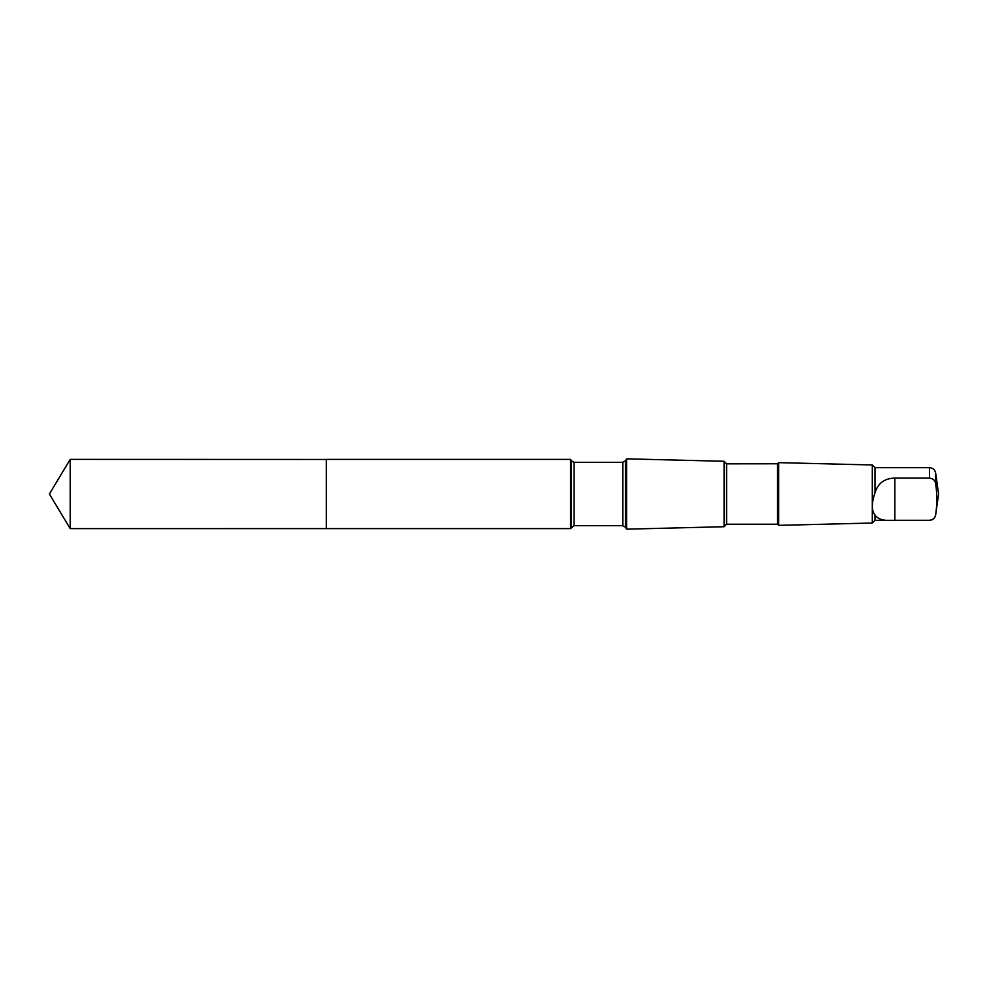 <?xml version="1.0" encoding="UTF-8"?>
<svg xmlns="http://www.w3.org/2000/svg" width="988" height="988" viewBox="0 0 988 988"><rect width="100%" height="100%" fill="white"/><g stroke="black" fill="none" stroke-linecap="round" stroke-linejoin="round"><path stroke-width="1.48" d="M326.299 459.457L70.197 459.383L70.197 528.617L326.299 528.605L326.299 459.395L570.558 459.395L570.558 528.605L326.299 528.605L326.299 459.457M874.998 514.983C878.023 519.503 884.63 521.269 894.844 520.293L929.473 520.293C933.104 519.861 935.154 517.947 935.661 514.575C937.217 504.362 937.217 494.099 935.661 483.824C935.167 480.464 933.104 478.563 929.473 478.106L929.473 467.67L874.998 467.67L874.998 492.74C871.428 503.324 871.428 510.734 874.998 514.983L874.998 520.33L872.305 523.023L778.705 525.357L778.705 462.643L777.568 463.78L777.568 524.22L726.6 524.22L724.105 526.728L626.602 529.16L626.602 458.84L625.503 460.754L625.503 527.246L622.798 525.69L574.04 525.69L570.558 528.605M929.473 478.106L894.844 478.106C884.655 478.278 878.036 483.157 874.998 492.74M777.568 463.78L726.6 463.829L724.105 461.273L724.105 526.728M726.6 463.829L726.6 524.22M874.998 467.67L872.305 464.978L872.305 523.023M326.299 528.605L70.197 528.617L49.4 494L70.197 528.617M929.473 467.67C932.87 467.929 934.92 469.72 935.661 473.042L935.661 483.824M625.503 460.754L622.798 462.31L574.04 462.31L571.348 460.754L571.348 527.246M574.04 462.31L574.04 525.69M622.798 462.31L622.798 525.69M935.661 514.575L935.661 514.958C934.932 518.28 932.87 520.071 929.473 520.33L874.998 520.33M894.844 520.293L894.844 478.106M49.4 494L70.197 459.383M571.348 460.754L570.558 459.395M625.503 527.246L626.602 529.16M724.105 461.273L626.602 458.84M777.568 524.22L778.705 525.357M872.305 464.978L778.705 462.643M935.661 514.958L938.6 494L935.661 473.042"/></g></svg>
